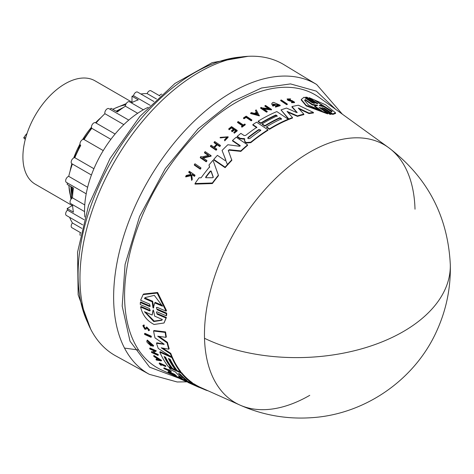 <?xml version="1.0" encoding="UTF-8"?>
<svg xmlns="http://www.w3.org/2000/svg" width="474" height="474" viewBox="0 0 474 474"><rect width="100%" height="100%" fill="white"/><g stroke="black" fill="none" stroke-linecap="round" stroke-linejoin="round"><path stroke-width="0.71" d="M415.005 209.2A148.913 85.978 120 0 0 388.508 147.556A148.913 85.978 120 0 0 309.759 152.154A148.913 85.978 120 0 0 204.513 338.282A148.913 85.978 120 0 0 239.856 405.033L239.856 405.033A148.913 85.978 120 0 0 309.759 395.334M204.513 338.282A149.44 88.916 -1.6 0 0 364.939 347.863A149.44 88.916 -1.6 0 0 450.3 264.557C447.859 215.96 427.264 176.962 388.508 147.556L319.44 97.597A157.664 91.032 120 0 0 236.064 102.461A157.664 91.032 120 0 0 131.843 245.656A157.664 91.032 120 0 0 162.049 370.2L174.805 375.912M335.716 109.37L316.33 91.132L290.503 83.91L261.488 88.016L232.521 101.495L198.162 128.744L165.302 168.62L139.563 216.505L125.077 264.456L122.185 306.062L130.012 341.179L149.612 367.184L179.255 378.317M149.476 310.873L150.234 310.725L149.452 308.544L140.316 304.586L140.316 302.507L140.737 301.962L149.891 305.908L149.464 306.459L150.228 306.293L149.511 304.053L140.612 300.226L143.112 294.597L157.155 293.074L166.084 311.163L157.178 307.342L156.402 307.519L157.125 309.759L166.279 313.705L166.256 315.808L157.107 311.856L156.349 312.011L157.131 314.191L166.007 318.042L164.022 323.001L154.044 324.471C146.94 320.768 142.461 314.949 140.606 307.016L149.476 310.873L149.891 310.334L141.021 306.482L140.606 307.016M143.112 294.597L143.557 294.028L157.617 292.476L166.516 310.606L166.084 311.163M157.125 309.759L157.546 309.208L166.706 313.154L166.676 315.263L166.256 315.808M157.131 314.191L157.546 313.658L166.421 317.503L164.022 323.001M144.511 333.803L144.884 333.317L151.224 336.149A155.117 89.556 120 0 0 151.396 336.824L151.022 337.31L144.683 334.472A156.408 90.303 -60 0 1 144.511 333.803L150.851 336.635A155.709 89.9 120 0 0 151.022 337.31M161.356 364.66A155.715 89.906 120 0 0 161.604 364.933L161.249 365.395A156.313 90.244 -60 0 1 160.111 364.091L165.521 366.544L165.882 366.082A155.117 89.556 120 0 1 165.509 365.644L165.153 366.1A155.709 89.9 120 0 0 165.521 366.544M161.249 365.395L160.65 365.122A156.379 90.285 -60 0 1 159.146 363.38L159.501 362.918L165.509 365.644M163.743 368.304L169.248 370.792A155.768 89.93 -60 0 1 168.418 369.987L168.774 369.524L169.283 369.756A155.117 89.556 120 0 0 171.31 371.657L170.954 372.12L170.444 371.894A155.768 89.93 -60 0 1 169.651 371.172L164.146 368.683A156.379 90.285 -60 0 1 163.743 368.304L164.105 367.836L168.531 369.844M174.953 375.716L175.783 375.995M170.705 373.281L170.462 373.595A156.319 90.25 120 0 1 168.916 372.475L171.363 373.577A156.047 90.096 120 0 0 172.909 374.697L173.644 375.029A155.964 90.048 -60 0 1 172.098 373.909L173.893 374.721A155.768 89.93 120 0 0 175.439 375.841L180.944 378.477M147.254 327.629L146.182 329.157L144.854 329.258L142.834 325.656L143.616 325.371L143.948 326.142L144.333 325.65L144.001 324.874L143.616 325.371M142.834 325.656L144.001 324.874M143.735 326.153L145.103 328.073M146.312 327.439L146.685 326.959L149.6 330.011L148.587 330.739L148.19 329.951L148.575 329.46M170.462 373.595L169.929 373.358A156.379 90.285 -60 0 1 167.986 371.93L168.347 371.462L174.361 374.176A155.117 89.556 120 0 0 176.31 375.598L175.949 376.072A155.709 89.9 120 0 1 173.999 374.644L174.361 374.176M153.623 355.944L153.979 355.482L161.634 360.436L161.273 360.898L156.361 360.056A156.408 90.303 -60 0 1 155.946 359.476L157.623 359.76A156.171 90.167 -60 0 1 156.621 358.255L154.009 356.566A156.408 90.303 -60 0 1 153.623 355.944L161.273 360.898M155.946 359.476L156.302 359.014L157.226 359.174M152.575 351.933L152.219 352.401L151.396 352.028L151.751 351.56L152.575 351.933L154.24 350.985M152.219 352.401L154.483 351.092L149.903 349.024A156.408 90.303 -60 0 1 149.642 348.461L150.003 347.993L156.325 350.849L153.268 352.875L157.718 354.884A155.709 89.9 120 0 0 157.996 355.417L151.68 352.555A156.408 90.303 120 0 1 151.396 352.028M153.629 352.407L158.073 354.422A155.117 89.556 120 0 0 158.357 354.949L157.996 355.417M152.065 345.451L152.338 345.268L147.929 341.381L150.169 344.876A156.136 90.143 -60 0 1 149.707 343.644L150.074 343.17L150.708 343.454A155.472 89.764 120 0 0 151.52 345.593L151.153 346.061L147.165 342.435A156.408 90.303 -60 0 1 146.792 341.393L147.331 340.042L153.677 345.647L152.924 346.376L152.065 345.451L152.427 344.977M148.178 341.203L149.482 343.567M169.147 358.83A153.849 88.822 120 0 0 175.753 369.311L175.398 369.773L172.542 368.482A154.755 89.349 -60 0 1 165.527 357.195L164.099 356.549A154.915 89.438 120 0 0 171.114 367.836L168.246 366.538A155.235 89.622 -60 0 1 159.785 352.146L171.938 357.627A153.884 88.845 120 0 0 180.393 372.037L177.181 370.585A154.24 89.053 -60 0 1 170.172 359.292L168.383 358.486A154.441 89.165 120 0 0 175.398 369.773M164.863 356.892A154.323 89.1 120 0 0 171.475 367.374L171.114 367.836M159.785 352.146L160.147 351.678L170.634 356.407M171.819 356.94L172.299 357.159A153.292 88.502 120 0 0 180.748 371.575L180.393 372.037M185.34 380.172L181.021 378.53A155.235 89.622 120 0 1 178.538 376.759L178.899 376.297L180.955 377.221M182.277 378.282L181.951 378.299L182.277 378.282A154.761 89.349 -60 0 1 175.421 371.93L171.161 369.998A155.235 89.622 -60 0 1 169.082 367.587L169.437 367.125L181.578 372.623A153.292 88.502 120 0 0 192.035 382.5L192.468 382.915L192.106 383.383L191.674 382.968A153.884 88.845 120 0 1 181.222 373.079L181.578 372.623M162.712 348.094L170.77 353.373A153.292 88.502 120 0 0 172.068 356.62L171.707 357.088L158.28 348.467A155.235 89.622 -60 0 1 156.497 343.277L156.864 342.803L164.146 344.112M163.963 344.539L163.56 343.792L155.016 337.909A155.235 89.622 -60 0 1 153.576 331.012L153.961 330.514L165.562 331.924A153.292 88.502 120 0 0 166.321 336.854L165.941 337.346L157.688 336.196L167.079 342.844A153.884 88.845 120 0 0 168.815 349.214L161.19 347.809L170.403 353.841A153.884 88.845 120 0 0 171.707 357.088M159.021 336.392L167.452 342.358A153.292 88.502 120 0 0 169.182 348.74L168.815 349.214M192.302 383.128L194.263 384.005A153.292 88.502 120 0 0 199.234 386.808L198.867 387.288L188.688 382.773A155.235 89.622 -60 0 1 187.941 382.429L193.191 384.592M200.917 168.359A155.081 89.539 120 0 0 200.271 169.194L194.352 165.136L194.34 164.591A156.379 90.285 -60 0 1 194.986 163.761L200.905 167.814L200.917 168.359M246.101 117.422A155.715 89.906 120 0 0 244.069 118.755L243.512 118.382L243.494 117.902L244.051 118.275A156.313 90.244 -60 0 1 246.089 116.942L246.101 117.422L251.167 120.823L251.155 120.343L246.089 116.942M243.494 117.902A156.379 90.285 -60 0 1 246.207 116.136L251.83 119.91L251.842 120.384A155.117 89.556 120 0 0 251.167 120.823M245.224 124.348L245.236 124.828A155.117 89.556 120 0 0 241.918 127.233L241.432 126.44A155.768 89.93 -60 0 1 242.712 125.497L237.563 122.037A156.379 90.285 -60 0 1 238.226 121.557L243.375 125.012A155.768 89.93 -60 0 1 244.75 124.034L245.224 124.348A155.709 89.9 120 0 0 241.906 126.754L241.432 126.44M242.724 125.971L237.575 122.517L237.563 122.037M227.289 137.128L220.979 137.851L220.167 137.881L220.149 137.389L227.295 136.879L224.587 139.717L224.723 140.849L224.587 139.717M228.124 137.276L224.723 140.849M190.963 174.947L190.832 173.869L188.842 172.495L188.824 171.926A156.379 90.285 -60 0 1 189.316 171.25L194.938 175.125A155.709 89.9 120 0 0 194.453 175.801L192.278 174.302A155.97 90.048 120 0 0 191.757 175.03L192.231 178.917A155.709 89.9 120 0 0 191.614 179.806L191.034 175.078L185.707 176.322A156.379 90.285 -60 0 1 186.341 175.41L190.951 174.379L190.815 173.294L190.832 173.869M194.938 175.125L194.956 175.694A155.117 89.556 120 0 0 194.464 176.369L192.296 174.876A155.377 89.705 120 0 0 191.816 175.534M192.231 178.917L192.248 179.498A155.117 89.556 120 0 0 191.632 180.387L191.052 175.647L185.719 176.903L185.707 176.322M233.741 129.449L231.454 127.915A155.727 89.906 120 0 0 229.173 129.769L228.664 128.952A156.379 90.285 -60 0 1 231.549 126.617L237.172 130.391A155.709 89.9 120 0 0 234.286 132.738L233.812 132.418A155.768 89.93 120 0 1 236.093 130.557L234.417 129.432A155.964 90.048 -60 0 0 232.136 131.286L231.442 130.824A156.047 90.096 120 0 1 233.729 128.969L231.442 127.429L231.454 127.915M237.172 130.391L237.184 130.877A155.117 89.556 120 0 0 234.298 133.218L233.812 132.418M236.105 131.043L234.429 129.912A155.371 89.705 120 0 0 232.147 131.772L231.442 130.824M217.216 144.831L217.205 144.327L219.711 146.022A155.709 89.9 -60 0 1 220.369 145.364L220.38 145.868A155.117 89.556 120 0 0 219.723 146.525L217.216 144.831A155.413 89.728 120 0 0 214.544 147.55M217.205 144.327A156.005 90.072 120 0 0 214.242 147.343L216.742 149.037L216.76 149.547A155.117 89.556 120 0 0 216.103 150.234L210.474 146.425L210.462 145.915A156.379 90.285 -60 0 1 211.12 145.234L213.904 147.118A156.047 90.096 -60 0 1 216.873 144.102L214.088 142.218A156.379 90.285 -60 0 1 214.746 141.566L220.369 145.364M216.885 144.606L214.1 142.721L214.088 142.218M208.24 155.407L204.531 152.883L204.519 152.361A156.379 90.285 -60 0 1 205.177 151.627L211.09 155.644L202.7 157.676L206.86 160.508A155.679 89.882 120 0 0 206.208 161.279L200.295 157.249A156.379 90.285 -60 0 1 200.94 156.479L201.711 157.007L208.803 155.276L204.519 152.361M211.09 155.644L211.102 156.165L202.712 158.203M206.86 160.508L206.871 161.036A155.081 89.539 120 0 0 206.22 161.812L200.306 157.777L200.295 157.249M218.384 175.179L218.396 175.724A153.292 88.502 120 0 0 212.376 183.557L195.027 184.119L195.015 183.533A155.235 89.622 -60 0 1 199.05 177.815L201.112 177.78A155.069 89.533 -60 0 1 209.615 166.812L208.969 165.029A155.235 89.622 -60 0 1 213.027 160.248L218.384 175.179A153.884 88.845 -60 0 0 212.358 182.994L212.376 183.557M209.627 167.352L208.969 165.029M244.744 139.273L240.028 138.716L237.249 136.844L237.237 136.358L240.016 138.23L244.732 138.793L244.454 140.926M256.837 127.755L252.849 125.083L252.838 124.603A155.235 89.622 -60 0 1 256.588 122.168L267.952 129.793A153.884 88.845 120 0 0 250.787 142.188L246.379 142.52L245.088 141.649L244.471 140.103M267.952 129.793L267.964 130.267A153.292 88.502 120 0 0 250.799 142.674L246.397 143.006L245.099 142.135L244.483 140.588M240.134 146.045L232.544 140.926L232.533 140.434A155.235 89.622 -60 0 1 236.218 137.223L247.582 144.866A153.884 88.845 120 0 0 240.833 150.892L229.238 149.695L228.355 151.082M247.582 144.866L247.594 145.358A153.292 88.502 120 0 0 240.851 151.39L229.25 150.199M228.314 150.424L231.839 160.319A153.292 88.502 120 0 0 225.126 167.678L213.762 159.945L213.75 159.424A155.235 89.622 -60 0 1 217.412 155.359L224.949 160.473L225.855 159.957M225.843 160.342L222.069 150.454A155.235 89.622 -60 0 1 227.858 144.742L239.536 146.27L240.069 145.512L240.229 145.785M288.204 119.217L288.222 119.703A153.292 88.502 120 0 0 272.894 127.293A153.292 88.502 120 0 0 269.528 129.295L266.524 127.281L266.512 126.807A154.24 89.053 -60 0 1 281.526 118.796L279.856 117.671L279.867 118.156A153.849 88.822 120 0 0 268.231 124.152A153.849 88.822 120 0 0 264.853 126.161L262.181 124.372L262.169 123.892A154.755 89.349 -60 0 1 277.183 115.875L275.85 114.981A154.915 89.438 120 0 0 260.836 122.997L258.152 121.196A155.235 89.622 -60 0 1 276.846 111.58L288.204 119.217A153.884 88.845 120 0 0 269.51 128.821L266.512 126.807M277.195 116.361L275.862 115.46A154.323 89.1 120 0 0 264.237 121.457A154.323 89.1 120 0 0 260.848 123.471L258.164 121.67L258.152 121.196M253.72 114.364L250.627 113.541L250.616 113.067A156.408 90.303 -60 0 1 251.439 112.587L254.419 113.387A156.171 90.167 -60 0 1 256.481 112.231L255.433 110.353A156.408 90.303 -60 0 1 256.256 109.915L259.355 115.893L253.72 114.364M256.499 112.711L255.433 110.353M297.091 112.67L291.978 107.071L291.966 106.573A155.235 89.622 -60 0 1 298.484 105.234L313.421 112.451A153.884 88.845 120 0 0 309.012 113.079L298.259 108.019L303.828 114.133A153.884 88.845 120 0 0 297.429 115.881L287.078 111.402L292.476 117.552A153.884 88.845 120 0 0 288.826 118.962L281.005 109.944A155.235 89.622 -60 0 1 286.557 108.066L296.274 112.391L297.145 112.308M313.421 112.451L313.433 112.972A153.292 88.502 120 0 0 309.024 113.588L299.053 108.89M303.828 114.133L303.84 114.637A153.292 88.502 120 0 0 297.441 116.373L287.765 112.184M292.476 117.552L292.488 118.044A153.292 88.502 120 0 0 288.838 119.448L281.005 109.944M280.158 105.204L280.17 105.696L275.453 107.13L275.584 105.992L278.86 104.997L272.971 104.096L273.32 104.855A156.136 90.143 -60 0 1 274.677 104.363L275.27 104.76A156.064 90.101 120 0 0 272.911 105.631L271.673 103.913L272.408 102.751A156.408 90.303 -60 0 1 273.539 102.354L280.158 105.204L275.435 106.644M278.825 105.234L273.178 104.049M275.27 104.76L275.281 105.252A155.472 89.764 120 0 0 272.923 106.117L271.673 103.913M268.361 108.516L264.925 106.212L264.913 105.732A156.408 90.303 -60 0 1 265.582 105.441L271.495 109.411L263.029 108.57L267.182 111.366A155.709 89.9 120 0 0 266.524 111.68L260.611 107.711A156.408 90.303 120 0 1 261.269 107.397L262.039 107.912L269.196 108.605L264.913 105.732M271.495 109.411L271.507 109.897L263.846 109.127M267.182 111.366L267.2 111.846A155.117 89.556 120 0 0 266.536 112.16L260.623 108.191L260.611 107.711M290.005 101.163L289.987 100.654L292.132 101.009L292.15 101.519L287.831 100.352L287.12 98.948L290.615 98.894L290.218 99.641L288.305 99.368M290.615 98.894L290.218 99.641M290.207 99.131L288.026 99.167L288.465 99.718L292.049 100.618L294.508 102.106L294.526 102.621L291.528 102.698L291.889 101.904L293.536 101.845L292.132 101.009M287.28 104.002L287.291 104.505A155.117 89.556 120 0 0 286.628 104.671L280.715 100.678L280.697 100.18A156.408 90.303 -60 0 1 281.366 100.008L287.28 104.002A155.709 89.9 120 0 0 286.61 104.173L280.697 100.18M314.09 103.516L305.629 97.703L305.617 97.14L307.17 97.283L315.637 103.107L317.396 103.326L309.172 97.656L325.555 104.772L335.556 112.836L332.701 113.89L324.477 108.214L324.489 108.789L332.718 114.465L332.701 113.89M317.408 103.901L309.184 98.231L309.172 97.656M335.556 112.836L335.574 113.44L332.718 114.465M322.361 107.598L331.178 113.813L331.196 114.382L329.637 114.204L321.176 108.386L321.159 107.823L319.393 107.693L327.611 113.333L306.204 105.388L301.263 99.481L304.083 97.194L312.307 102.828L314.072 102.953L305.617 97.14M327.611 113.333L327.629 113.89L306.222 105.915L301.28 100.014L301.268 99.481M281.538 119.276L279.867 118.156M239.885 138.615L239.874 138.13M289.987 100.654L287.819 99.842L287.12 98.948M322.717 107.983L324.477 108.214M143.948 326.142L143.462 326.319L144.718 328.565L145.548 328.5M342.335 114.157L316.656 84.508L283.979 64.701A168.157 97.087 120 0 0 198.867 72.415A168.157 97.087 120 0 0 88.733 221.548A168.157 97.087 120 0 0 115.834 355.938L149.328 374.33L177.181 381.973L186.744 381.837M249.78 138.521L248.115 138.621L247.766 138.041L248.109 137.395A154.441 89.171 -60 0 1 258.804 129.532L260.819 130.083L260.475 130.658A154.246 89.053 120 0 0 249.78 138.521M213.235 177.205L212.619 177.732L205.941 177.732L205.728 176.968A154.755 89.349 -60 0 1 210.308 171.055L211.131 171.031L213.253 177.069M319.837 105.82L319.156 105.347L322.136 105.347L315.003 100.405L332.12 111.236L331.634 111.917L324.494 106.976L319.837 105.82M321.799 110.863L308.639 105.228L304.687 100.577L305.167 99.475L312.33 104.381L316.964 105.133L317.633 105.595L314.629 105.951L321.799 110.863M178.834 373.435L180.452 374.454A154.246 89.053 120 0 0 187.07 380.492L185.281 379.686A154.441 89.171 -60 0 1 178.668 373.648L178.562 373.423M187.07 380.492L186.726 380.509M153.671 307.833L153.298 308.106L152.93 307.513L152.201 301.814L144.463 298.507L145.097 297.571L154.323 295.367L162.493 306.21L154.755 302.904L153.298 308.106M153.143 310.186L152.924 310.47L153.647 310.784L154.631 316.122L162.363 319.488L161.83 320.288L153.766 321.573L144.422 311.673L152.154 315.044L152.989 310.269M145.24 312.028L154.163 321.064L162.031 320.015M148.137 107.343A81.86 47.264 120 0 0 142.443 110.306A81.86 47.264 120 0 0 84.84 216.974M153.896 101.519L137.578 92.092A3.401 1.961 120 0 0 135.878 92.264A3.401 1.961 120 0 0 133.544 95.724L150.116 105.293M143.344 109.79L129.515 101.809A3.401 1.961 120 0 0 127.814 101.981A3.401 1.961 120 0 0 125.414 106.2L137.679 113.28M128.756 120.1L108.913 108.647A3.401 1.961 120 0 0 107.213 108.813A3.401 1.961 120 0 0 104.908 113.695L123.815 124.615M115.093 134.024L95.558 122.742A3.401 1.961 120 0 0 93.858 122.914A3.401 1.961 120 0 0 91.766 125.533A3.401 1.961 120 0 0 91.802 128.312L110.886 139.332M84.088 139.528L103.249 150.59L84.123 139.552A3.401 1.961 120 0 0 84.088 139.528A3.401 1.961 120 0 0 82.387 139.694A3.401 1.961 120 0 0 80.171 142.692A3.401 1.961 120 0 0 80.687 145.411A3.401 1.961 120 0 0 80.728 145.435L80.687 145.411M80.728 145.435A78.317 45.214 120 0 0 74.833 157.7A3.401 1.961 120 0 0 73.589 158.02A3.401 1.961 120 0 0 71.367 161.012A3.401 1.961 120 0 0 71.888 163.737L91.429 175.019M74.833 157.7L93.917 168.72M72.386 164.028A78.317 45.214 120 0 0 68.73 176.358A3.401 1.961 120 0 0 68.055 176.636A3.401 1.961 120 0 0 65.833 179.634A3.401 1.961 120 0 0 66.354 182.354L86.203 193.813M68.73 176.358L87.637 187.277M67.397 182.952A78.317 45.214 120 0 0 67.166 184.41L73.434 188.03A78.317 45.214 120 0 0 72.492 197.865A3.401 1.961 120 0 0 72.439 197.895A3.401 1.961 120 0 0 70.217 200.893A3.401 1.961 120 0 0 70.739 203.613L84.568 211.594M72.492 197.865L84.757 204.946M161.818 94.154A3.401 1.961 120 0 0 160.704 94.48A3.401 1.961 120 0 0 159.412 95.665M159.851 95.92L150.933 90.771A3.401 1.961 120 0 0 149.233 90.937A3.401 1.961 120 0 0 147.13 93.597L156.509 99.013M101.069 117.493A59.7 34.466 120 0 0 95.529 122.73M91.458 127.239A59.7 34.466 120 0 0 82.565 139.605M79.993 144.055A59.7 34.466 120 0 0 73.731 157.943M71.864 163.72A59.7 34.466 120 0 0 70.093 171.138M131.997 102.177L94.972 80.805A59.7 34.466 120 0 0 65.122 83.762A59.7 34.466 120 0 0 26.123 136.364A59.7 34.466 120 0 0 35.277 184.202L72.297 205.58M68.92 185.429A59.7 34.466 120 0 0 71.461 198.701M71.627 198.529L71.017 186.638M116.231 111.277L123.181 107.651M71.544 198.612L70.91 186.572M116.124 111.218L123.631 107.355M125.622 104.896A59.7 34.466 120 0 0 112.859 109.328M71.716 165.947L72.291 163.968M74.424 157.712L80.26 144.991M83.531 139.368L91.642 128.045M113.582 108.866L126.208 103.622M70.976 199.311L68.89 185.772M225.831 160.094L222.069 150.454M225.126 167.678L225.114 167.15L213.75 159.424M231.822 159.815A153.884 88.845 120 0 0 225.114 167.15M228.344 150.578L229.238 149.695M240.851 151.39L240.833 150.892M240.081 146.004L240.069 145.512L232.533 140.434M288.838 119.448L288.826 118.962M297.441 116.373L297.429 115.881M309.024 113.588L309.012 113.079M297.079 112.427L291.966 106.573M252.838 124.603L256.825 127.281A154.761 89.349 -60 0 0 245.662 135.422L244.069 135.517L240.881 133.372A155.235 89.622 120 0 0 237.237 136.358M243.832 138.918L243.82 138.432M245.099 142.135L245.088 141.649M269.528 129.295L269.51 128.821M260.848 123.471L260.836 122.997M275.862 115.46L275.85 114.981M264.853 126.161L264.842 125.687L262.169 123.892M279.856 117.671A154.441 89.165 120 0 0 264.842 125.687M212.358 182.994L195.015 183.533M272.923 106.117L272.911 105.631M206.22 161.812L206.208 161.279M266.536 112.16L266.524 111.68M259.343 115.413L250.616 113.067M219.723 146.525L219.711 146.022M216.103 150.234L216.085 149.725L210.462 145.915M216.742 149.037A155.709 89.9 120 0 0 216.085 149.725M232.147 131.772L232.136 131.286M234.429 129.912L234.417 129.432M234.298 133.218L234.286 132.738M229.173 129.769L228.664 128.952M231.442 127.429A156.319 90.25 120 0 0 229.161 129.289M294.508 102.106L291.51 102.188M191.052 175.647L191.034 175.078M191.632 180.387L191.614 179.806M192.296 174.876L192.278 174.302M194.464 176.369L194.453 175.801M190.815 173.294L188.824 171.926M220.979 137.851L220.967 137.359M220.149 137.389L228.113 136.785L224.712 140.351M241.918 127.233L241.906 126.754M244.069 118.755L244.051 118.275M251.83 119.91A155.709 89.9 120 0 0 251.155 120.343M286.628 104.671L286.61 104.173M200.271 169.194L200.253 168.643L194.34 164.591M200.905 167.814A155.679 89.882 120 0 0 200.253 168.643M314.09 103.486L314.072 102.953L314.434 103.35M319.393 107.693L319.038 107.29M329.637 114.204L329.62 113.647L321.159 107.823M331.178 113.813L329.62 113.647M317.408 103.812L317.396 103.326L317.752 103.711M181.82 378.892L181.738 378.999A155.235 89.622 -60 0 0 184.392 380.604L193.232 384.627M206.32 390.019L206.16 390.232A153.884 88.845 120 0 0 208.068 390.801M198.92 387.222L206.16 390.232M194.263 384.005L193.896 384.479A153.884 88.845 120 0 0 198.867 387.288M181.738 378.999L193.896 384.479M156.497 343.277L163.98 344.325M170.77 353.373L170.403 353.841M167.452 342.358L167.079 342.844M165.562 331.924L165.171 332.428A153.884 88.845 120 0 0 165.941 337.346M153.576 331.012L165.171 332.428M185.31 380.207L192.106 383.383M169.082 367.587L181.222 373.079M178.538 376.759L182.081 378.128M172.299 357.159L171.938 357.627M146.964 340.516L153.315 346.115M150.708 343.454L150.341 343.928A156.064 90.101 120 0 0 151.153 346.061M149.707 343.644L150.341 343.928M158.073 354.422L157.718 354.884M149.642 348.461L155.964 351.317M186.981 381.771L186.886 381.896A155.709 89.9 -60 0 1 186.353 381.683L186.466 381.534M180.387 378.904L186.353 381.683M173.887 374.721L173.644 375.029M167.986 371.93L173.999 374.644M146.904 328.091L146.59 328.624M146.875 328.126L148.522 329.815L148.19 329.951M145.559 328.488L146.3 327.457L149.215 330.508M174.947 375.716L174.586 376.19L177.43 377.671L175.339 376.557M177.566 377.494L181.98 379.721L182.271 379.342L181.98 379.721C181.418 379.105 169.271 373.66 177.217 377.588M169.283 369.756L168.928 370.218A155.709 89.9 120 0 0 170.954 372.12M168.418 369.987L168.928 370.218M159.146 363.38L165.153 366.1M151.224 336.149L150.851 336.635M166.421 317.503L166.007 318.042M166.706 313.154L166.279 313.705M140.316 302.507L149.464 306.459M205.734 177.673L205.728 176.968L205.68 177.626M257.613 114.252L254.929 113.523A156.13 90.143 -60 0 1 256.665 112.551L257.613 114.252M159.424 360.056L157.907 359.807A156.13 90.143 -60 0 1 157.066 358.545L159.424 360.056M260.771 130.32L258.822 130.012A153.849 88.828 120 0 0 248.121 137.881L248.109 137.395M213.247 177.489L211.143 171.57L210.32 171.6A154.163 89.005 120 0 0 205.74 177.525M256.665 112.551L256.677 113.031A155.537 89.799 120 0 0 255.51 113.677M257.311 114.169L256.677 113.031M320.762 105.986L322.154 105.927L322.136 105.347M332.073 111.514L316.928 101.738M312.33 104.381L312.348 104.926L305.179 100.02L305.167 99.475M316.377 105.613L312.348 104.926M305.179 100.02L304.723 100.814M320.465 110.489L314.647 106.502L314.629 105.951M179.634 373.832A153.849 88.828 120 0 0 183.414 377.411M158.227 359.292A155.537 89.799 120 0 0 158.263 359.345L157.907 359.807M144.463 298.507L144.902 297.945L152.64 301.251L152.201 301.814M152.64 301.251L153.718 307.561M154.755 302.904L155.194 302.341L162.167 305.315M152.154 315.044L153.339 309.931M133.544 95.724A78.317 45.214 120 0 0 131.997 96.252L138.266 99.872A78.317 45.214 120 0 0 131.328 102.858M125.414 106.2A78.317 45.214 120 0 0 117.368 111.935L111.1 108.315A78.317 45.214 -60 0 0 109.95 109.245M104.908 113.695A78.317 45.214 120 0 0 96.056 123.033M91.802 128.312A78.317 45.214 120 0 0 84.123 139.546M72.552 204.661A78.317 45.214 120 0 0 73.434 212.162L67.166 208.542L72.593 205.408M84.058 219.711L67.486 210.148A78.317 45.214 -60 0 1 67.166 208.542M67.486 210.148A3.401 1.961 120 0 0 65.744 213.099A3.401 1.961 120 0 0 66.354 215.457L82.677 224.877M69.648 217.359A78.317 45.214 120 0 0 72.433 222.976L81.812 228.391M72.433 222.976A3.401 1.961 120 0 0 71.888 227.686L80.805 232.829M80.367 232.574A3.401 1.961 120 0 0 80.26 235.418M147.13 93.597A78.317 45.214 120 0 0 140.873 93.994M131.997 102.52L131.997 96.252M78.885 147.621L79.324 148.078M79.087 148.54L78.583 148.22M25.738 137.697L23.7 137.804L25.276 139.415M26.882 133.952L26.408 133.976L23.7 137.804M72.83 192.865L72.421 187.449M225.796 160.733L227.461 164.508M72.569 196.153L71.456 186.892M116.817 111.615L119.282 110.442M316.656 84.508A167.34 96.613 120 0 0 231.958 92.187A167.34 96.613 120 0 0 228.284 94.379A167.34 96.613 120 0 0 121.682 242.955A167.34 96.613 120 0 0 149.328 374.33M241.082 56.993A164.905 95.209 120 0 0 194.69 72.658A164.905 95.209 120 0 0 87.708 322.64M246.397 143.006L246.379 142.52M250.799 142.674L250.787 142.188M192.035 382.5L191.674 382.968M258.804 129.532L258.822 130.012M210.32 171.6L210.308 171.055M211.131 171.031L211.143 171.57M316.976 105.589L316.964 105.133M185.577 379.301L185.281 379.686M152.93 307.513L153.357 306.968M124.514 348.094L138.633 350.019M90.623 329.039L78.145 294.798L77.558 252.186L88.591 205.236L110.069 158.458L139.842 116.468L174.989 83.43L212.18 62.633L248.08 56.317M450.3 264.557C450.863 287.629 446.378 309.682 436.85 330.71C415.082 379.633 365.193 414.317 311.75 417.683C286.734 419.407 262.774 415.188 239.856 405.033L199.216 386.837M228.13 137.276L228.113 136.785M146.685 326.959L146.3 327.457"/></g></svg>
